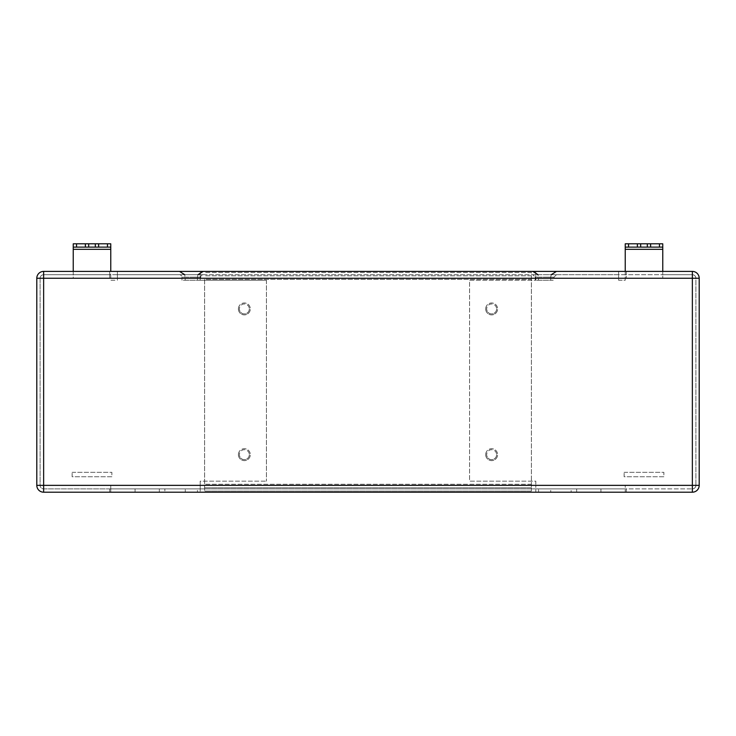 <?xml version="1.0" encoding="UTF-8"?>
<svg xmlns="http://www.w3.org/2000/svg" width="736" height="736" viewBox="0 0 736 736"><rect width="100%" height="100%" fill="white"/><g stroke="black" fill="none" stroke-linecap="round" stroke-linejoin="round"><path stroke-width="0.55" stroke-dasharray="3.68 2.76" d="M159.344 492.2L135.056 492.2L135.056 488.888L159.344 488.888L159.344 492.2L135.056 492.2L135.056 488.888L159.344 488.888L159.344 492.2L135.056 492.2L159.344 492.2M600.944 492.2L576.656 492.2L576.656 488.888L600.944 488.888L600.944 492.2L576.656 492.2L576.656 488.888L600.944 488.888L600.944 492.2L576.656 492.2L600.944 492.2M197.432 488.888L185.288 488.888L185.288 492.2L197.432 492.2L197.432 488.888L185.288 488.888M550.712 488.888L538.568 488.888L538.568 492.2L550.712 492.2L550.712 488.888L538.568 488.888M249.32 454.664A4.968 4.968 0 0 1 244.352 459.632A4.968 4.968 0 0 1 239.384 454.664A4.968 4.968 0 0 0 244.352 459.632A4.968 4.968 0 0 0 249.32 454.664A4.968 4.968 0 0 0 244.352 449.696A4.968 4.968 0 0 0 239.384 454.664A4.968 4.968 0 0 1 244.352 449.696A4.968 4.968 0 0 1 249.32 454.664M249.32 308.936A4.968 4.968 0 0 1 244.352 313.904A4.968 4.968 0 0 1 239.384 308.936A4.968 4.968 0 0 0 244.352 313.904A4.968 4.968 0 0 0 249.32 308.936A4.968 4.968 0 0 0 244.352 303.968A4.968 4.968 0 0 0 239.384 308.936A4.968 4.968 0 0 1 244.352 303.968A4.968 4.968 0 0 1 249.32 308.936M496.616 454.664A4.968 4.968 0 0 1 491.648 459.632A4.968 4.968 0 0 1 486.68 454.664A4.968 4.968 0 0 0 491.648 459.632A4.968 4.968 0 0 0 496.616 454.664A4.968 4.968 0 0 0 491.648 449.696A4.968 4.968 0 0 0 486.68 454.664A4.968 4.968 0 0 1 491.648 449.696A4.968 4.968 0 0 1 496.616 454.664M496.616 308.936A4.968 4.968 0 0 1 491.648 313.904A4.968 4.968 0 0 1 486.68 308.936A4.968 4.968 0 0 0 491.648 313.904A4.968 4.968 0 0 0 496.616 308.936A4.968 4.968 0 0 0 491.648 303.968A4.968 4.968 0 0 0 486.68 308.936A4.968 4.968 0 0 1 491.648 303.968A4.968 4.968 0 0 1 496.616 308.936M179.547 271.4L191.36 271.4L179.547 271.4M191.36 274.712L203.173 274.712L191.36 274.712M181.976 280.232L181.976 277.141L200.744 277.141L200.744 280.232L181.976 280.232L200.744 280.232M203.173 274.712C202.326 274.28 199.888 277.205 200.744 277.141L191.36 277.141L197.432 277.141L197.432 280.232L185.288 280.232L184.745 274.712M532.827 271.4L544.64 271.4L532.827 271.4M544.64 274.712L556.453 274.712L544.64 274.712M535.256 280.232L535.256 277.141L554.024 277.141L554.024 280.232L535.256 280.232L554.024 280.232M556.453 274.712L554.024 277.141L544.64 277.141L550.712 277.141L550.712 280.232L538.568 280.232L538.025 274.712M625.232 488.888L535.808 488.888L625.232 488.888L625.232 485.355L625.232 492.2L535.808 492.2L535.808 485.355L535.808 492.2L625.232 492.2L625.232 488.888M73.232 271.4L43.645 271.4A6.845 6.845 0 0 0 36.8 278.245L36.8 485.355A6.845 6.845 0 0 0 43.645 492.2L626.336 492.2L626.336 488.888L571.136 488.888L571.136 492.2L626.336 492.2L571.136 492.2L571.136 488.888L626.336 488.888L626.336 492.2L626.336 488.888L109.664 488.888L109.664 492.2L164.864 492.2L164.864 488.888L164.864 492.2L109.664 492.2L109.664 488.888L164.864 488.888L109.664 488.888L109.664 492.2L109.664 488.888L43.645 488.888A3.533 3.533 0 0 1 40.112 485.355A3.533 3.533 0 0 0 43.645 488.888L692.355 488.888L626.336 488.888L626.336 492.2L692.355 492.2A6.845 6.845 0 0 0 699.2 485.355L695.888 485.355L695.888 278.245L699.2 278.245A6.845 6.845 0 0 0 692.355 271.4L662.768 271.4L662.768 274.712L626.336 274.712L626.336 271.4L109.664 271.4L109.664 278.245L73.232 278.245L73.232 271.4L109.664 271.4L109.664 274.712L43.645 274.712A3.533 3.533 0 0 0 40.112 278.245L40.112 485.355L36.8 485.355L110.768 485.355L110.768 492.2L110.768 488.888L200.192 488.888L110.768 488.888L110.768 485.355L200.192 485.355L200.192 481.16L266.432 481.16L200.192 481.16L200.192 492.2L110.768 492.2L200.192 492.2L200.192 485.355L43.645 485.355L692.355 485.355L625.232 485.355L692.355 485.355L692.355 278.245L662.768 278.245L662.768 249.32L625.232 249.32L625.232 243.8L640.688 243.8L640.688 247.112L625.232 247.112M266.432 280.232L266.432 481.16L266.432 280.232L200.192 280.232L200.192 278.245L200.192 280.232L266.432 280.232M110.768 247.112L95.312 247.112L95.312 243.8L110.768 243.8L110.768 280.232L117.392 280.232L117.392 278.245L117.392 280.232L110.768 280.232L110.768 271.4M73.232 278.245L43.645 278.245L43.645 488.888A3.533 3.533 0 0 1 40.112 485.355L43.645 485.355L40.112 485.355L40.112 278.245L692.355 278.245L662.768 278.245L662.768 274.712L692.355 274.712A3.533 3.533 0 0 1 695.888 278.245L692.355 278.245L692.355 485.355L692.355 278.245L699.2 278.245L699.2 485.355L692.355 485.355L692.355 488.888A3.533 3.533 0 0 0 695.888 485.355L692.355 485.355L695.888 485.355A3.533 3.533 0 0 1 692.355 488.888A3.533 3.533 0 0 0 695.888 485.355L695.888 278.245A3.533 3.533 0 0 0 692.355 274.712A3.533 3.533 0 0 1 695.888 278.245L692.355 278.245L692.355 274.712L43.645 274.712L43.645 278.245L40.112 278.245A3.533 3.533 0 0 1 43.645 274.712A3.533 3.533 0 0 0 40.112 278.245L73.232 278.245L73.232 243.8L88.688 243.8L88.688 247.112L73.232 247.112M72.128 472.328L111.872 472.328L111.872 476.744L72.128 476.744L72.128 472.328L72.128 476.744L111.872 476.744L111.872 472.328L72.128 472.328M662.768 247.112L647.312 247.112L647.312 243.8L662.768 243.8L662.768 249.32M109.664 278.245L109.664 274.712L626.336 274.712L626.336 278.245L626.336 271.4L662.768 271.4M544.64 271.4L556.453 271.4L544.64 271.4M191.36 271.4L203.173 271.4L191.36 271.4M625.232 271.4L625.232 280.232L618.608 280.232L618.608 278.245L618.608 280.232L625.232 280.232L625.232 249.32M535.808 278.245L535.808 280.232L469.568 280.232L469.568 481.16L535.808 481.16L535.808 485.355L535.808 481.16L469.568 481.16L469.568 280.232L535.808 280.232L535.808 271.4L618.608 271.4L618.608 278.245L618.608 271.4L535.808 271.4L535.808 278.245L618.608 278.245L535.808 278.245M624.128 472.328L663.872 472.328L663.872 476.744L624.128 476.744L624.128 472.328L624.128 476.744L663.872 476.744L663.872 472.328L624.128 472.328M538.568 280.232L550.712 280.232M185.288 280.232L197.432 280.232M117.392 278.245L117.392 271.4L117.392 278.245L200.192 278.245L200.192 274.712L117.392 274.712L200.192 274.712L200.192 271.4L117.392 271.4L200.192 271.4L200.192 278.245L117.392 278.245M550.712 492.2L538.568 492.2M197.432 492.2L185.288 492.2M600.944 488.888L576.656 488.888L600.944 488.888M159.344 488.888L135.056 488.888L159.344 488.888M618.608 274.712L535.808 274.712L618.608 274.712M485.686 454.664A5.962 5.962 0 0 0 491.648 460.626A5.962 5.962 0 0 0 497.61 454.664A5.962 5.962 0 0 1 491.648 460.626A5.962 5.962 0 0 1 485.686 454.664A5.962 5.962 0 0 1 491.648 448.702A5.962 5.962 0 0 1 497.61 454.664A5.962 5.962 0 0 0 491.648 448.702A5.962 5.962 0 0 0 485.686 454.664M485.686 308.936A5.962 5.962 0 0 0 491.648 314.898A5.962 5.962 0 0 0 497.61 308.936A5.962 5.962 0 0 1 491.648 314.898A5.962 5.962 0 0 1 485.686 308.936A5.962 5.962 0 0 1 491.648 302.974A5.962 5.962 0 0 1 497.61 308.936A5.962 5.962 0 0 0 491.648 302.974A5.962 5.962 0 0 0 485.686 308.936M238.39 454.664A5.962 5.962 0 0 0 244.352 460.626A5.962 5.962 0 0 0 250.314 454.664A5.962 5.962 0 0 1 244.352 460.626A5.962 5.962 0 0 1 238.39 454.664A5.962 5.962 0 0 1 244.352 448.702A5.962 5.962 0 0 1 250.314 454.664A5.962 5.962 0 0 0 244.352 448.702A5.962 5.962 0 0 0 238.39 454.664M238.39 308.936A5.962 5.962 0 0 0 244.352 314.898A5.962 5.962 0 0 0 250.314 308.936A5.962 5.962 0 0 1 244.352 314.898A5.962 5.962 0 0 1 238.39 308.936A5.962 5.962 0 0 1 244.352 302.974A5.962 5.962 0 0 1 250.314 308.936A5.962 5.962 0 0 0 244.352 302.974A5.962 5.962 0 0 0 238.39 308.936M204.608 279.349L204.608 491.096L204.608 279.349L531.392 279.349L531.392 487.784L204.608 487.784L531.392 487.784L531.392 491.096L204.608 491.096L531.392 491.096L531.392 279.349L204.608 279.349M531.392 272.504L204.608 272.504L531.392 272.504L531.392 279.349L531.392 275.816L204.608 275.816L531.392 275.816L531.392 272.504M197.975 274.712L197.432 277.141L181.976 277.141C182.832 277.205 180.394 274.28 179.547 274.712M551.255 274.712L550.712 277.141L535.256 277.141L532.827 274.712M625.232 485.355L535.808 485.355L625.232 485.355M662.768 278.245L626.336 278.245M110.768 249.32L73.232 249.32M531.392 484.251L204.608 484.251L531.392 484.251"/><path stroke-width="1.1" d="M110.768 271.4L110.768 249.32L73.232 249.32L73.232 271.4M662.768 247.112L659.456 247.112L659.456 243.8L662.768 243.8L662.768 271.4M43.645 271.4L692.355 271.4A6.845 6.845 0 0 1 699.2 278.245L699.2 485.355A6.845 6.845 0 0 1 692.355 492.2L43.645 492.2A6.845 6.845 0 0 1 36.8 485.355L36.8 278.245A6.845 6.845 0 0 1 43.645 271.4L43.645 278.245L692.355 278.245L692.355 492.2A6.845 6.845 0 0 0 699.2 485.355L43.645 485.355L43.645 278.245L36.8 278.245A6.845 6.845 0 0 1 43.645 271.4M73.232 247.112L73.232 243.8L76.544 243.8L76.544 247.112L73.232 247.112L73.232 249.32M625.232 247.112L625.232 243.8L628.544 243.8L628.544 247.112L625.232 247.112L625.232 271.4M110.768 247.112L107.456 247.112L107.456 243.8L110.768 243.8L110.768 249.32M650.624 247.112L647.312 247.112L647.312 243.8L650.624 243.8L650.624 247.112L659.456 247.112M647.312 247.112L640.688 247.112L640.688 243.8L647.312 243.8M640.688 247.112L637.376 247.112L637.376 243.8L640.688 243.8M637.376 247.112L628.544 247.112M637.376 243.8L628.544 243.8M659.456 243.8L650.624 243.8M98.624 247.112L95.312 247.112L95.312 243.8L98.624 243.8L98.624 247.112L107.456 247.112M95.312 247.112L88.688 247.112L88.688 243.8L95.312 243.8M88.688 247.112L85.376 247.112L85.376 243.8L88.688 243.8M85.376 247.112L76.544 247.112M85.376 243.8L76.544 243.8M107.456 243.8L98.624 243.8M662.768 249.32L625.232 249.32M699.2 278.245L692.355 278.245L692.355 271.4A6.845 6.845 0 0 1 699.2 278.245M36.8 485.355L43.645 485.355L43.645 492.2A6.845 6.845 0 0 1 36.8 485.355M184.745 274.712L179.547 271.4M538.025 274.712L532.827 271.4M551.255 274.712L556.453 271.4M197.975 274.712L203.173 271.4"/></g></svg>
